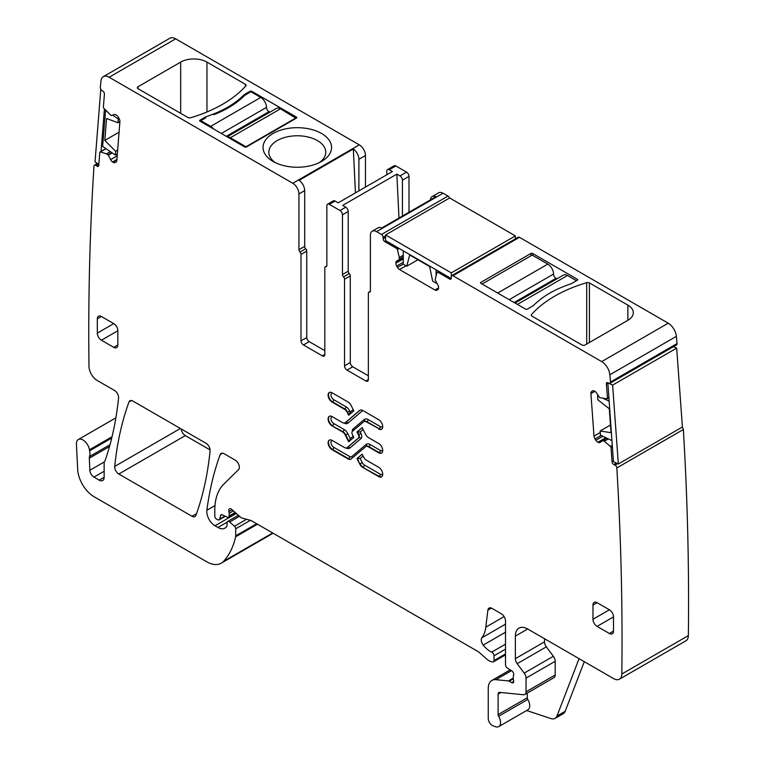 <?xml version="1.0" encoding="UTF-8"?>
<svg xmlns="http://www.w3.org/2000/svg" width="765" height="765" viewBox="0 0 765 765"><rect width="100%" height="100%" fill="white"/><g stroke="black" fill="none" stroke-linecap="round" stroke-linejoin="round"><path stroke-width="1.15" d="M584.297 661.687L565.182 711.278L556.977 716.021L579.076 658.665M356.997 458.522L359.693 463.934A5.575 3.223 60 0 0 362.753 467.396L378.694 476.595A5.69 3.29 60 0 0 381.534 476.872A5.69 3.29 60 0 0 382.414 472.311A5.69 3.29 60 0 0 378.694 467.3L366.483 460.243A5.231 3.022 60 0 1 363.605 457.011L362.17 454.133L356.997 458.522L360.219 458.493L362.294 462.643A3.835 2.209 -120 0 0 364.398 465.024A1.74 1.004 -60 0 1 363.165 467.157A5.575 3.223 -120 0 1 360.105 463.695L362.294 462.643M363.117 429.5L360.219 431.957L356.997 431.986L362.17 427.597L365.527 434.31A5.231 3.022 -120 0 0 368.395 437.551L378.694 443.499A5.69 3.29 -120 0 1 382.414 448.51A5.69 3.29 -120 0 1 381.534 453.071A5.69 3.29 -120 0 1 378.694 452.784L379.105 452.555A1.74 1.004 120 0 0 380.339 450.413A3.949 2.276 -120 0 0 382.71 450.26M349.05 415.032L350.284 412.058L349.806 411.101A6.971 4.026 -120 0 0 345.981 406.779L333.77 399.732A1.74 1.004 -60 0 1 332.536 401.864L332.125 402.103A5.69 3.29 -120 0 1 328.405 397.083A5.69 3.29 -120 0 1 329.275 392.522A5.69 3.29 -120 0 1 332.125 392.808L348.056 402.007A5.575 3.223 -120 0 1 351.125 405.46L353.822 410.872L348.649 415.261L347.205 412.392A5.231 3.022 -120 0 0 344.336 409.151L332.125 402.103M349.05 441.568L350.284 438.594L353.191 436.136M526.636 710.513L550.963 718.584A11.618 6.703 -120 0 0 555.065 718.383A11.618 6.703 -120 0 0 556.977 716.021M527.267 693.08L527.267 697.785L498.111 714.615L498.111 694.123A3.481 2.008 -120 0 1 498.828 692.535A3.481 2.008 -120 0 1 499.631 692.373L523.499 694.744A5.804 3.356 -120 0 0 524.828 694.486L553.984 677.647A5.804 3.356 -120 0 0 555.189 674.988L555.189 661.285A5.804 3.356 -120 0 0 553.353 656.274L546.344 646.855A5.804 3.356 -120 0 1 544.517 641.845L544.517 638.718M527.267 697.785A2.324 1.339 -120 0 0 527.783 699.468L498.627 716.298A2.324 1.339 -120 0 1 498.111 714.615M511.489 670.666L495.863 679.683A17.423 10.06 -120 0 0 491.866 680.458A17.423 10.06 -120 0 0 488.252 688.433L488.252 718.421A5.804 3.356 -120 0 0 493.215 725.928L495.691 726.75A8.711 5.03 -120 0 0 498.77 726.597L527.927 709.767A8.711 5.03 -120 0 0 527.783 699.468M555.065 718.383L563.279 713.64A11.618 6.703 -120 0 0 565.182 711.278M306.746 337.355L306.746 251.073L300.999 254.391L300.999 340.693L306.765 337.719A3.481 2.008 -120 0 0 309.213 341.639L324.819 350.647M402.428 216.046L402.428 180.186A3.481 2.008 60 0 0 399.961 175.912L396.853 174.124L342.653 205.412L345.761 207.21L340.004 210.528L329.332 204.36L335.08 201.042A3.481 2.008 -120 0 0 333.339 200.87L327.592 204.188A3.481 2.008 60 0 1 329.332 204.36M398.986 218.025L396.853 174.124M335.08 201.042L338.187 202.84L392.397 171.542L389.289 169.754L395.859 165.957L406.531 172.125L399.961 175.912M386.822 174.755L386.822 171.169A3.481 2.008 60 0 1 387.549 169.581A3.481 2.008 60 0 1 389.289 169.754M350.274 275.926L344.527 279.244L344.527 365.823A3.481 2.008 60 0 0 346.985 370.088L352.742 366.77A3.481 2.008 -120 0 1 350.293 362.839L350.274 275.926A2.324 1.339 -120 0 0 349.251 273.574L343.495 276.892A2.324 1.339 -120 0 1 342.471 274.539L342.471 214.793A3.481 2.008 -120 0 0 340.004 210.528M349.251 273.574A2.324 1.339 -120 0 1 348.218 271.221L348.218 211.475A3.481 2.008 -120 0 0 345.761 207.21M352.742 366.77L368.348 375.778M430.379 199.904A8.711 5.03 60 0 1 432.158 196.586A8.711 5.03 60 0 1 435.916 196.71L381.716 227.999A8.711 5.03 -120 0 0 377.948 227.874L372.201 231.202A8.711 5.03 -120 0 0 370.394 235.19L370.394 290.939A2.324 1.339 -120 0 1 369.916 292.01A2.324 1.339 -120 0 1 369.371 292.106L370.279 291.58M589.413 342.51L589.413 282.916A2.324 1.339 0 0 0 586.707 282.677A127.765 73.765 0 0 0 531.493 314.549A2.324 1.339 0 0 0 531.235 315.161A2.324 1.339 0 0 0 531.924 316.108L581.878 344.958A2.324 1.339 0 0 0 585.168 344.958L627.874 320.296A18.58 10.729 0 0 0 633.315 312.713A18.58 10.729 0 0 0 627.874 305.13L627.874 320.296M589.413 282.916L627.874 305.13M480.86 283.318A1.157 0.669 180 0 1 480.525 282.84A1.157 0.669 180 0 1 480.86 282.371L480.86 283.318L525.622 309.156A1.157 0.669 180 0 0 527.267 309.156L533.014 305.837A176.552 101.927 180 0 1 538.235 301.152A96.409 55.663 180 0 1 563.509 286.559A176.552 101.927 180 0 1 571.618 283.547L577.365 280.229A1.157 0.669 180 0 0 577.709 279.761A1.157 0.669 180 0 0 577.365 279.282L532.603 253.445L532.603 255.338M480.86 282.371L530.958 253.445A1.157 0.669 180 0 1 532.603 253.445M355.457 192.866L353.334 149.022L299.125 180.32A8.711 5.03 -120 0 1 304.69 190.609L304.69 246.368A2.324 1.339 -120 0 0 305.723 248.721A2.324 1.339 -120 0 1 306.746 251.073M358.9 190.877L358.9 159.321A8.711 5.03 60 0 0 353.334 149.022M365.469 187.09L365.469 155.524L358.9 159.321M387.549 169.581L394.118 165.785A3.481 2.008 60 0 1 395.859 165.957M408.998 212.249L408.998 176.39A3.481 2.008 -120 0 0 406.531 172.125M613.501 616.906L613.501 631.125A5.804 3.356 -120 0 1 612.296 633.783A5.804 3.356 -120 0 1 609.399 633.497L597.073 626.382A5.804 3.356 -120 0 1 592.971 619.268L592.971 605.048A5.804 3.356 -120 0 1 594.176 602.39A5.804 3.356 -120 0 1 597.073 602.677L609.399 609.791A5.804 3.356 -120 0 1 613.501 616.906L597.073 626.382M351.804 456.59L366.205 444.369A6.971 4.026 -120 0 1 370.04 444.475A1.74 1.004 120 0 1 368.807 446.607L368.395 446.846A5.231 3.022 -120 0 0 365.785 446.588A5.231 3.022 -120 0 0 365.527 446.77L351.125 458.99A5.575 3.223 -120 0 1 350.848 459.182A5.575 3.223 -120 0 1 348.056 458.904L348.467 458.665A1.74 1.004 120 0 0 349.701 456.533A3.835 2.209 -120 0 0 351.804 456.59A1.74 1.415 -130.3 0 1 352.005 458.245M368.395 446.846L378.694 452.784M332.306 440.516A3.949 2.276 -120 0 0 331.082 443.432A3.949 2.276 -120 0 0 333.77 447.334A1.74 1.004 -60 0 1 332.536 449.466L332.125 449.705A5.69 3.29 -120 0 1 328.405 444.695A5.69 3.29 -120 0 1 329.275 440.133A5.69 3.29 -120 0 1 332.125 440.411L344.336 447.468A5.231 3.022 -120 0 0 346.947 447.726A5.231 3.022 -120 0 0 347.205 447.544L358.403 438.039A3.136 1.807 -120 0 0 358.403 434.816L356.997 431.986M332.125 449.705L348.056 458.904M132.861 401.051A5.804 3.356 -120 0 0 129.954 400.755A5.804 3.356 -120 0 0 128.979 401.988A406.521 234.712 -120 0 0 114.731 466.401A5.804 3.356 -120 0 0 118.805 474.023L192.034 516.298A5.804 3.356 -120 0 0 194.941 516.585A5.804 3.356 -120 0 0 195.917 515.352A406.521 234.712 -120 0 0 210.079 450.891A5.804 3.356 -120 0 0 205.995 443.27L132.861 401.051M181.248 428.983A5.804 3.356 -120 0 0 185.331 435.61L210.079 449.897M97.318 333.11A5.804 3.356 -120 0 0 101.42 340.224L113.736 347.329A5.804 3.356 -120 0 0 116.643 347.616A5.804 3.356 -120 0 0 117.848 344.958L117.848 330.738A5.804 3.356 -120 0 0 113.736 323.624L97.318 333.11L97.318 318.881A5.804 3.356 -120 0 1 98.513 316.222A5.804 3.356 -120 0 1 101.42 316.509L113.736 323.624M378.694 428.983A5.69 3.29 60 0 0 381.534 429.27A5.69 3.29 60 0 0 382.414 424.709A5.69 3.29 60 0 0 378.694 419.689L362.753 410.489A5.575 3.223 60 0 0 359.971 410.212A5.575 3.223 60 0 0 359.693 410.413L345.292 422.634A5.231 3.022 60 0 1 345.034 422.816A5.231 3.022 60 0 1 342.424 422.557L332.125 416.609A5.69 3.29 60 0 0 329.275 416.323A5.69 3.29 60 0 0 328.405 420.884A5.69 3.29 60 0 0 332.125 425.904L342.424 431.852A5.231 3.022 60 0 1 345.292 435.084L348.649 441.797L353.822 437.408L352.416 434.577A3.136 1.807 60 0 1 352.416 431.355L363.605 421.859A5.231 3.022 60 0 1 363.863 421.678A5.231 3.022 60 0 1 366.483 421.936L379.105 428.744A1.74 1.004 120 0 0 380.339 426.612A3.949 2.276 -120 0 0 382.71 426.449M544.517 641.845L515.361 658.675L515.361 636.107A17.423 10.06 -120 0 1 518.966 628.132A17.423 10.06 -120 0 1 527.678 628.993L613.616 678.612A11.618 6.703 -120 0 0 619.43 679.186L685.947 640.774A11.618 6.703 -120 0 0 688.357 635.6A2903.749 1676.488 -120 0 0 688.567 601.443A2903.749 1676.488 -120 0 0 683.355 429.519A2.324 1.339 60 0 0 682.17 427.147M619.43 679.186A11.618 6.703 -120 0 0 621.83 674.003A2903.749 1676.488 -120 0 0 622.041 639.856A2903.749 1676.488 -120 0 0 616.829 467.922L683.355 429.519M515.361 658.675A5.804 3.356 -120 0 0 517.188 663.685L524.197 673.114A5.804 3.356 -120 0 1 526.033 678.115L526.033 691.828A5.804 3.356 -120 0 1 524.828 694.486M498.77 726.597A8.711 5.03 -120 0 0 498.627 716.298M495.863 679.683L508.409 680.927A2.907 1.673 -120 0 1 509.194 681.204L511.661 682.619A2.907 1.673 -120 0 0 513.114 682.772A2.907 1.673 -120 0 0 513.573 680.506A5.804 3.356 -120 0 1 513.305 678.651L513.305 676.652A5.804 3.356 -120 0 1 513.573 675.103A2.907 1.673 -120 0 0 511.747 670.828L507.472 668.161A2.907 1.673 -120 0 1 505.502 664.651L505.502 620.931A5.804 3.356 -120 0 0 501.391 613.817L491.952 608.366A5.804 3.356 -120 0 0 489.045 608.079A5.804 3.356 -120 0 0 487.879 610.135L485.804 627.166A40.65 23.466 -120 0 1 481.874 637.8A5.804 3.356 -120 0 0 483.222 645.077A18.58 10.729 -120 0 0 491.704 652.115A2.907 1.673 -120 0 1 493.999 655.796L493.999 660.549A2.907 1.673 -120 0 1 493.406 661.878A2.907 1.673 -120 0 1 492.478 661.964L491.034 661.572A11.618 6.703 -120 0 1 486.789 659.114L479.674 652.813A11.618 6.703 -120 0 0 477.551 651.264L251.561 520.793A5.804 3.356 -120 0 0 250.499 520.343L242.352 518.154A5.804 3.356 -120 0 1 240.229 516.93L231.824 509.48A3.481 2.008 -120 0 0 229.443 508.84A3.481 2.008 -120 0 0 228.878 511.517A5.804 3.356 -120 0 1 229.137 513.315L229.137 515.906A2.907 1.673 -120 0 1 228.534 517.236A2.907 1.673 -120 0 1 227.262 517.188L222.386 514.864A2.907 1.673 -120 0 0 221.114 514.816A2.907 1.673 -120 0 0 220.578 515.572L219.641 519.1A2.907 1.673 -120 0 1 219.106 519.856A2.907 1.673 -120 0 1 217.652 519.712L216.447 519.005A2.324 1.339 -120 0 1 214.802 516.165L214.802 510.178A63.887 36.883 -120 0 1 223.657 484.274L238.556 469.634A5.804 3.356 -120 0 0 238.919 464.891A5.804 3.356 -120 0 0 235.247 460.167L224.04 453.683A5.804 3.356 -120 0 0 221.133 453.396A5.804 3.356 -120 0 0 220.157 454.63A406.521 234.712 -120 0 0 206.875 510.265A11.618 6.703 -120 0 0 215.003 525.765L217.948 527.468A13.942 8.052 -120 0 0 224.92 528.156A13.942 8.052 -120 0 0 226.889 526.043A2.907 1.673 -120 0 0 227.081 525.153L227.081 522.782A2.907 1.673 -120 0 1 227.683 521.453A2.907 1.673 -120 0 1 229.663 521.979L234.482 526.253A2.324 1.339 -120 0 1 235.706 528.787L235.706 535.835A5.804 3.356 -120 0 1 235.601 536.829A110.342 63.705 -120 0 1 223.562 561.328A29.041 16.763 -120 0 1 221.228 563.193A29.041 16.763 -120 0 1 206.713 561.759L94.076 496.724A23.227 13.416 -120 0 1 77.676 469.414L76.433 444.216A9.295 5.365 -120 0 1 78.346 439.512A9.295 5.365 -120 0 1 84.896 441.395A9.295 5.365 -120 0 1 89.438 449.801A11.618 6.703 -120 0 0 89.62 450.795A11.618 6.703 -120 0 1 89.524 456.533A5.804 3.356 -120 0 0 89.314 458.197L89.859 470.265A5.804 3.356 -120 0 0 93.961 477.121L99.211 480.162A6.971 4.026 -120 0 0 102.701 480.506A6.971 4.026 -120 0 0 104.145 477.312L104.145 463.38A5.804 3.356 -120 0 1 104.662 461.372A11.618 6.703 -120 0 0 105.283 460.09A422.787 244.092 -120 0 0 118.565 398.068A5.804 3.356 -120 0 0 114.482 390.437L97.193 380.463A11.618 6.703 -120 0 1 88.989 366.234A2903.749 1676.488 -120 0 1 88.769 331.972A2903.749 1676.488 -120 0 1 93.99 166.062A2.324 1.339 -120 0 1 94.468 165.135A2.324 1.339 -120 0 1 95.749 165.326A2.324 1.339 -120 0 0 95.749 165.326L96.973 166.158A2.324 1.339 -120 0 0 98.283 166.368A2.324 1.339 -120 0 0 98.752 165.46L99.785 152.436A1.157 0.669 -120 0 1 100.024 151.977A1.157 0.669 -120 0 1 100.425 151.958L106.507 153.851L110.323 151.642M112.226 152.933L108.314 155.19L106.507 153.851M108.314 155.19L110.619 159.684A4.064 2.343 -120 0 0 112.57 161.979L112.857 162.17A4.064 2.343 -120 0 0 114.951 162.62L115.802 162.295A4.064 2.343 -120 0 0 115.984 162.199A4.064 2.343 -120 0 0 116.816 160.621L119.895 121.683A4.064 2.343 -120 0 0 119.235 118.881L118.527 117.494A4.064 2.343 -120 0 0 116.576 115.199L116.29 114.999A4.064 2.343 -120 0 0 114.195 114.559L111.154 115.563L103.877 108.362A1.157 0.669 -120 0 1 103.38 107.119L104.413 94.095A2.324 1.339 -120 0 0 102.921 91.178L101.812 90.423A2.324 1.339 60 0 1 101.688 90.337A2.324 1.339 60 0 1 100.32 87.478A2903.749 1676.488 -120 0 1 100.97 80.975A11.618 6.703 -120 0 1 103.323 76.663A11.618 6.703 -120 0 1 109.137 77.236L292.785 183.265A8.711 5.03 60 0 1 298.943 193.937L298.943 249.686A2.324 1.339 60 0 0 299.966 252.039L305.723 248.721M300.999 254.391A2.324 1.339 -120 0 0 299.966 252.039M300.999 340.693A3.481 2.008 -120 0 0 303.456 344.958L322.352 355.868A3.481 2.008 -120 0 0 324.092 356.041A3.481 2.008 -120 0 0 324.819 354.444L324.819 267.865A2.324 1.339 60 0 1 325.297 266.803A2.324 1.339 60 0 1 325.842 266.698L326.751 266.172M327.592 204.188A3.481 2.008 60 0 0 326.865 205.785L326.865 265.531A2.324 1.339 60 0 1 326.387 266.593A2.324 1.339 60 0 1 325.842 266.698M344.527 279.244A2.324 1.339 -120 0 0 343.495 276.892M346.985 370.088L365.88 380.999L368.348 379.574A3.481 2.008 60 0 1 367.621 381.171A3.481 2.008 60 0 1 365.88 380.999M368.348 379.574L368.348 293.272A2.324 1.339 60 0 1 368.826 292.211A2.324 1.339 60 0 1 369.371 292.106M432.158 196.586L438.728 192.79A8.711 5.03 -120 0 1 443.078 193.22L376.552 231.632A8.711 5.03 -120 0 0 372.201 231.202M443.078 193.22L448.013 196.07L381.486 234.472L376.552 231.632M385.589 235.897L383.131 237.322A2.324 1.339 -120 0 0 381.486 234.472M449.504 198.049A2.324 1.339 -120 0 0 448.013 196.07M383.131 237.322L383.131 238.747A2.324 1.339 -120 0 0 384.766 241.587L396.614 248.424A1.157 0.669 -120 0 1 397.398 249.533L399.33 257.509L403.251 255.242M399.225 259.555L403.251 257.231L399.225 259.555L399.33 257.509M403.251 257.231L396.7 261.018A4.064 2.343 -120 0 0 395.859 262.873L395.859 263.208A4.064 2.343 -120 0 0 396.7 266.048L397.475 267.396A4.064 2.343 -120 0 0 399.512 269.538L434.912 289.973A4.064 2.343 -120 0 0 436.939 290.174L437.723 289.725A4.064 2.343 -120 0 0 438.565 287.87L438.565 287.535A4.064 2.343 -120 0 0 437.723 284.704L435.075 279.914L437.025 272.416A1.157 0.669 -120 0 1 437.226 272.149A1.157 0.669 -120 0 1 437.81 272.206L449.657 279.043A2.324 1.339 -120 0 0 450.815 279.158A2.324 1.339 -120 0 0 451.293 278.097L451.293 276.672A2.324 1.339 -120 0 1 451.78 275.61A2.324 1.339 -120 0 1 452.937 275.725L601.682 361.606A11.618 6.703 -120 0 1 609.848 374.774A2903.749 1676.488 -120 0 1 610.489 382.022A2.324 1.339 -120 0 1 610.021 383.284A2.324 1.339 -120 0 1 609.122 383.303A2.324 1.339 -120 0 1 608.997 383.246L607.898 382.72A2.324 1.339 -120 0 0 606.884 382.682A2.324 1.339 -120 0 0 606.406 383.915L607.439 398.135A1.157 0.669 -120 0 1 607.2 398.756A1.157 0.669 -120 0 1 606.941 398.804L599.664 397.599L596.624 393.086A4.064 2.343 -120 0 0 594.529 391.106L594.242 390.972A4.064 2.343 -120 0 0 592.454 390.905A4.064 2.343 -120 0 0 592.292 391.02L591.575 391.584A4.064 2.343 -120 0 0 590.915 393.631L594.003 436.127A4.064 2.343 -120 0 0 595.017 438.967L595.859 440.277A4.064 2.343 -120 0 0 597.962 442.247L598.249 442.39A4.064 2.343 -120 0 0 600.028 442.457A4.064 2.343 -120 0 0 600.2 442.342L606.674 438.096M610.021 383.284L676.547 344.881A2.324 1.339 -120 0 0 677.015 343.609A2903.749 1676.488 -120 0 0 676.375 336.361A11.618 6.703 -120 0 0 668.208 323.193L519.464 237.322A2.324 1.339 -120 0 0 518.307 237.207L451.78 275.61M606.817 438.163L602.524 440.487L606.664 438.096M602.772 440.497L604.178 441.166L608.223 438.833M613.387 461.046L612.057 461.811L611.025 447.592A1.157 0.669 -120 0 0 610.394 446.387L604.178 441.166M612.057 461.811A2.324 1.339 -120 0 0 613.836 464.565L615.041 465.139A2.324 1.339 60 0 1 615.07 465.149A2.324 1.339 60 0 1 616.829 467.922M200.793 121.616L200.793 120.669L205.728 117.829L205.728 116.882L199.981 120.201A1.157 0.669 0 0 0 199.636 120.669A1.157 0.669 0 0 0 199.981 121.147L244.733 146.985A1.157 0.669 0 0 0 246.378 146.985L296.476 118.068A1.157 0.669 0 0 0 296.82 117.59A1.157 0.669 0 0 0 296.476 117.112L296.476 118.068M205.728 116.882A176.552 101.927 0 0 0 213.837 113.87A96.409 55.663 0 0 0 239.11 99.278A176.552 101.927 0 0 0 244.322 94.592L244.322 95.797M251.714 92.221L251.714 91.274A1.157 0.669 0 0 0 250.078 91.274L244.322 94.592M251.714 91.274L296.476 117.112M137.968 86.77L180.674 62.108A18.58 10.729 180 0 1 206.961 62.108L245.422 84.322A2.324 1.339 180 0 1 246.101 85.269A2.324 1.339 180 0 1 245.842 85.881A127.765 73.765 180 0 1 190.638 117.753A2.324 1.339 180 0 1 187.932 117.514L137.968 88.663A2.324 1.339 180 0 1 137.289 87.717A2.324 1.339 180 0 1 137.968 86.77L137.968 88.663M103.323 76.663L169.849 38.25A11.618 6.703 -120 0 1 175.654 38.824L359.311 144.853A8.711 5.03 60 0 1 365.469 155.524M287.65 166.445A34.262 19.785 180 0 1 273.076 161.453A34.262 19.785 180 0 1 267.827 137.375A34.262 19.785 180 0 1 306.947 128.482A34.262 19.785 180 0 1 321.53 161.453A34.262 19.785 180 0 1 287.65 166.445M319.282 162.639A28.458 16.428 0 0 0 324.609 156.835A28.458 16.428 0 0 0 325.756 152.206A28.458 16.428 0 0 0 305.311 136.438A28.458 16.428 0 0 0 269.997 147.578A28.458 16.428 0 0 0 268.84 152.206A28.458 16.428 0 0 0 275.314 162.639M576.542 280.707L567.506 275.486A8.128 4.695 -120 0 0 563.442 275.084L515.027 303.045M556.92 278.862L556.012 278.336L514.128 302.519M482.093 284.025L532.191 255.099L547.797 264.107A8.128 4.695 -120 0 1 553.544 274.071A3.481 2.008 -120 0 0 556.012 278.336M213.837 114.664A96.409 55.663 0 0 0 242.333 97.614A176.552 101.927 0 0 1 245.144 95.07L250.901 91.752L260.75 97.442A8.128 4.695 60 0 1 266.497 107.396A3.481 2.008 60 0 0 268.964 111.661L269.873 112.187M227.157 136.839L276.395 108.42A8.128 4.695 60 0 1 280.468 108.821L296.065 118.298M200.793 120.669L210.652 126.359A8.128 4.695 60 0 1 213.617 129.017M227.406 136.983A8.128 4.695 60 0 1 230.361 137.738L245.967 146.756L296.065 117.829M105.599 110.208L102.615 146.421L115.4 155.085L115.697 151.288L104.815 140.425L119.063 132.202M115.697 151.288L117.647 150.16M119.904 121.635L117.963 122.754L106.555 118.489L104.815 140.425M98.838 164.437L95.042 161.864L100.77 89.591M104.413 108.936L101.028 151.604M105.484 110.284L106 110.629M112.665 115.152L118.259 118.948L119.044 118.499M115.4 155.085L117.341 153.966M117.963 122.754L118.259 118.948M403.251 250.834L403.251 264.221L406.703 266.22L409.705 255.032L429.643 266.545L432.646 281.195L436.098 283.193L436.662 282.868M406.703 266.22L417.891 259.765M451.293 278.097L451.293 272.885L515.361 235.897L515.361 238.91M515.361 235.897L449.657 197.963L385.589 234.951L385.589 240.64L451.245 278.546M451.293 272.885L385.589 234.951M436.098 269.796L436.098 275.161M436.098 281.893L436.098 283.193M598.632 396.184L597.589 395.687L597.895 399.846L609.294 408.749L611.034 432.694L600.152 430.982L610.48 425.015M673.525 346.622L676.681 348.123L682.409 427.004L618.34 463.992L613.434 461.658L607.831 382.691M607.706 382.768L612.622 385.101L676.681 348.123M618.34 463.992L612.622 385.101M611.904 440.592L600.458 435.132L600.152 430.982M597.589 395.687L598.115 395.39M609.045 401.147L603.509 398.508M382.71 474.061A3.949 2.276 -120 0 1 380.339 474.224L364.398 465.024M363.117 456.036L360.219 458.493M346.029 447.965A6.971 4.026 -120 0 0 349.806 448.041L361.003 438.536A4.877 2.821 -120 0 0 361.003 433.526L360.219 431.957M333.77 447.334L349.701 456.533M370.04 444.475L380.339 450.413M353.191 409.6L350.284 412.058M332.306 392.914A3.949 2.276 -120 0 0 331.082 395.83A3.949 2.276 -120 0 0 333.77 399.732M353.296 430.609A1.74 1.415 49.7 0 0 353.095 428.964A4.877 2.821 -120 0 0 352.34 431.422M353.095 428.964L364.293 419.459A6.971 4.026 -120 0 1 368.118 419.564L380.339 426.612M362.964 410.614A3.835 2.209 -120 0 0 362.294 410.91L347.893 423.131A6.971 4.026 -120 0 1 344.116 423.055M332.306 416.715A3.949 2.276 -120 0 0 331.082 419.631A3.949 2.276 -120 0 0 333.77 423.533A1.74 1.004 -60 0 1 332.536 425.665A5.69 3.29 -120 0 1 328.874 420.836A5.69 3.29 -120 0 1 329.495 416.217M345.292 435.084L347.893 433.793A6.971 4.026 -120 0 0 344.059 429.481L333.77 423.533M347.893 433.793L350.284 438.594M362.208 454.209L357.408 458.292L359.693 463.934M380.339 474.224A1.74 1.004 -60 0 1 379.105 476.356L362.753 467.396M378.694 476.595L379.105 476.356A5.69 3.29 -120 0 0 381.735 476.738M366.205 444.369A1.74 1.415 -130.3 0 1 366.139 446.378M381.735 452.937A5.69 3.29 -120 0 1 379.105 452.555L368.807 446.607A5.231 3.022 -120 0 0 366.196 446.349A5.231 3.022 -120 0 0 365.995 446.483M362.208 427.673L357.408 431.756L358.814 434.577L361.003 433.526M349.806 448.041A1.74 1.415 49.7 0 0 347.616 447.305L358.814 437.8A1.74 1.415 -130.3 0 1 361.003 438.536M358.403 438.039L358.814 437.8A3.136 1.807 -120 0 0 358.814 434.577L358.403 434.816M329.495 440.028A5.69 3.29 -120 0 0 328.874 444.637A5.69 3.29 -120 0 0 332.536 449.466L348.467 458.665A5.575 3.223 -120 0 0 351.039 459.048M329.495 392.416A5.69 3.29 -120 0 0 328.874 397.035A5.69 3.29 -120 0 0 332.536 401.864L344.747 408.912A1.74 1.004 -60 0 0 345.981 406.779M349.012 414.946L347.616 412.153L349.806 411.101M347.205 412.392L347.616 412.153A5.231 3.022 -120 0 0 344.747 408.912L344.336 409.151M364.226 421.467A1.74 1.415 49.7 0 0 364.293 419.459M366.483 421.936L366.894 421.697A1.74 1.004 120 0 0 368.118 419.564M381.735 429.136A5.69 3.29 -120 0 1 379.105 428.744L366.894 421.697A5.231 3.022 -120 0 0 364.274 421.439A5.231 3.022 -120 0 0 364.083 421.572M362.294 410.91A1.74 1.415 49.7 0 0 360.105 410.174L345.704 422.395A1.74 1.415 -130.3 0 1 347.893 423.131M360.181 410.107A5.575 3.223 -120 0 0 360.105 410.174L359.693 410.413M344.059 429.481A1.74 1.004 -60 0 1 342.835 431.613L332.125 425.904M349.012 441.482L345.704 434.855A5.231 3.022 -120 0 0 342.835 431.613L342.424 431.852M531.493 315.773L531.493 314.549M586.707 344.068L586.707 282.677M530.958 253.445L530.958 255.816M577.365 279.282L577.365 280.229M408.998 176.39L402.428 180.186M597.073 602.677L592.971 605.048M592.971 619.268L609.399 609.791M609.399 633.497L613.501 631.125M131.504 400.535L128.979 401.988M180.387 428.486L114.731 466.401M185.331 435.61L118.805 474.023M196.5 513.717L192.034 516.298M117.848 330.738L101.42 340.224M113.736 347.329L117.848 344.958M101.42 316.509L97.318 318.881M688.357 635.6L621.83 674.003M527.678 628.993L515.361 636.107M546.344 646.855L517.188 663.685M553.353 656.274L524.197 673.114M555.189 661.285L526.033 678.115M555.189 674.988L526.033 691.828M500.922 692.507L498.111 694.123M513.305 678.106L508.409 680.927M513.305 678.832L509.194 681.204M513.717 681.443L511.661 682.619M491.417 608.098L487.879 610.135M504.125 616.59L485.804 627.166M505.502 624.154L481.874 637.8M505.502 632.215L483.222 645.077M505.502 644.149L491.704 652.115M505.502 649.16L493.999 655.796M505.502 653.912L493.999 660.549M232.053 509.681L228.878 511.517M233.382 510.857L229.137 513.315M235.151 512.426L229.137 515.906M222.032 514.73L220.578 515.572M224.9 516.059L219.641 519.1M222.682 453.167L220.157 454.63M214.984 505.589L206.875 510.265M236.318 513.468L215.003 525.765M227.167 522.141L217.948 527.468M239.512 516.298L229.663 521.979M246.559 519.282L234.482 526.253M250.394 520.315L235.706 528.787M256.657 523.738L235.706 535.835M257.47 524.207L235.601 536.829M272.665 532.976L223.562 561.328M112.044 436.748L89.438 449.801M111.738 438.02L89.62 450.795M110.017 444.704L89.524 456.533M109.51 446.531L89.314 458.197M89.859 470.265L104.403 461.869M104.145 471.24L93.961 477.121M99.211 480.162L104.145 477.312M98.14 163.968L95.768 165.345M98.781 165.116L96.973 166.158M106.019 148.726L100.425 151.958M110.437 151.719L106.641 153.908M108.037 154.865L111.833 152.675M110.619 159.684L117.188 155.888M116.902 159.474L112.57 161.979M112.857 162.17L116.873 159.856M116.452 161.75L114.951 162.62M304.69 246.368L298.943 249.686M304.69 190.609L298.943 193.937M309.213 341.639L303.456 344.958M322.352 355.868L324.819 354.444M348.218 211.475L342.471 214.793M348.218 271.221L342.471 274.539M344.527 365.823L350.274 362.505M385.589 237.322L383.131 238.747M386 240.879L384.766 241.587M397.848 247.717L396.614 248.424M399.196 248.491L397.398 249.533M403.251 255.414L399.349 257.662M399.349 259.287L403.251 257.04M403.251 258.608L395.859 262.873M395.859 263.208L403.251 258.943M403.251 262.261L396.7 266.048M397.475 267.396L403.251 264.059M405.986 265.809L399.512 269.538M434.912 289.973L438.565 287.87M439.034 271.499L437.81 272.206M450.881 278.336L449.657 279.043M519.464 237.322L452.937 275.725M668.208 323.193L601.682 361.606M676.375 336.361L609.848 374.774M677.015 343.609L610.489 382.022M607.735 383.15L606.406 383.915M608.768 397.37L607.439 398.135M591.575 391.584L593.085 390.714M594.912 391.317L590.915 393.631M594.003 436.127L600.267 432.512M601.118 435.448L595.017 438.967M595.859 440.277L602.82 436.26M605.842 437.695L597.962 442.247M598.249 442.39L606.129 437.838M608.366 438.9L604.312 441.252M612.249 445.316L610.394 446.387M612.354 446.827L611.025 447.592M616.418 463.074L613.836 464.565M615.041 465.139L617.632 463.647M199.981 121.147L199.981 120.201M239.11 100.435L239.11 99.278M250.078 91.274L250.078 92.221M180.674 62.108L180.674 113.325M206.961 62.108L206.961 111.977M245.422 84.322L245.422 86.349M292.785 183.265L359.311 144.853M175.654 38.824L109.137 77.236M567.506 275.486L517.408 304.413M553.544 274.071L509.194 299.67M547.797 264.107L497.699 293.033M210.652 126.359L260.75 97.442M221.334 133.473L266.497 107.396M226.258 136.323L268.964 111.661M230.361 137.738L280.468 108.821M510.207 669.872L491.866 680.458M505.502 654.888L493.406 661.878M235.821 513.028L228.534 517.236M225.321 516.26L219.106 519.856M238.364 515.285L227.683 521.453M273.115 533.234L221.228 563.193M115.888 417.833L78.346 439.512M97.385 163.452L94.468 165.135M105.857 148.611L100.024 151.977M325.297 266.803L326.827 265.914M368.826 292.211L370.356 291.322M438.699 271.298L437.226 272.149M608.806 397.829L607.2 398.756"/></g></svg>
